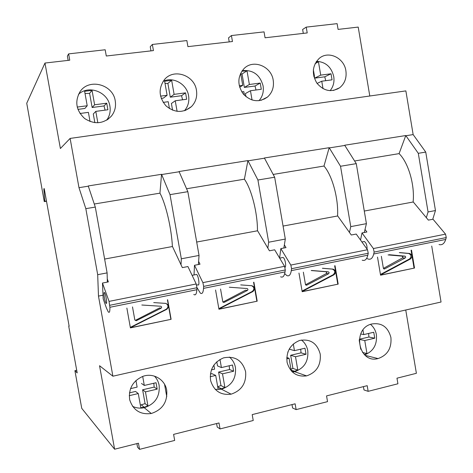 <?xml version="1.0" encoding="UTF-8"?>
<svg xmlns="http://www.w3.org/2000/svg" width="473" height="473" viewBox="0 0 473 473"><rect width="100%" height="100%" fill="white"/><g stroke="black" fill="none" stroke-linecap="round" stroke-linejoin="round"><path stroke-width="0.71" d="M104.373 297.618C103.764 293.763 103.806 292.072 104.509 292.556C105.881 294.111 107.507 305.286 106.064 303.223C105.479 302.312 104.911 300.444 104.373 297.618M132.499 306.912L134.829 319.979L136.301 320.712L135.355 320.357L159.691 307.87L161.098 308.213C161.908 307.344 161.784 306.687 160.708 306.244L141.823 305.014M136.301 320.712L161.098 308.213M220.548 289.003L222.771 301.673L224.149 302.389L223.02 302.188M223.037 302.206L224.131 302.401L247.409 290.446C248.207 289.618 248.094 288.979 247.072 288.524L229.31 287.217M303.353 272.158L305.463 284.456L306.764 285.166L305.83 285.083M306.764 285.166L328.652 273.719L329.155 272.643L328.499 271.874L325.779 271.727L326.695 272.525L326.293 273.595L305.552 284.734M381.356 256.289L383.372 268.238L384.602 268.93L383.804 268.906M384.602 268.93L405.231 257.945L405.716 257.087L405.237 256.224L401.932 256.118L402.825 256.892L402.47 257.921L383.408 268.386M380.446 274.476L409.571 258.926C411.681 256.614 411.38 254.805 408.66 253.487L399.318 252.635M389.137 254.705L404.929 256.13M302.064 291.055L333.246 274.701C335.487 272.312 335.174 270.444 332.288 269.102L322.397 268.28M311.601 270.479L328.333 271.845M218.839 308.65L252.28 291.433C254.604 289.169 254.379 287.259 251.612 285.716M130.317 327.369L166.319 309.176C168.625 307.024 168.489 305.103 165.911 303.412M380.529 274.961L410.523 258.938C412.639 256.62 412.338 254.805 409.606 253.481L408.66 253.487M411.522 250.152L414.519 268.049L380.546 275.085M414.041 268.037L411.061 250.247M399.62 252.57L409.606 253.481M302.141 291.492L334.062 274.748C336.309 272.347 335.99 270.479 333.104 269.131L332.288 269.102M335.038 265.708L338.183 284.125L302.158 291.593M337.769 284.096L334.648 265.791M322.521 268.256L333.104 269.131M218.91 309.04L252.943 291.516C255.331 289.033 254.994 287.105 251.938 285.739L240.704 284.9M253.895 282.215L257.194 301.183L218.922 309.117M256.857 301.13L253.581 282.28M130.377 327.712L166.798 309.307C169.263 306.705 168.885 304.73 165.668 303.388L153.725 302.596M167.649 299.764L171.114 319.31L130.388 327.759M170.865 319.234L167.424 299.805M364.287 211.047L413.284 201.983L428.372 220.122L433.014 219.224L445.531 234.141L373.398 248.556L374.137 252.079L373.711 253.995C372.629 258.252 370.726 259.919 368 259.003L366.717 258.264M413.112 202.012C414.922 184.937 408.376 162.611 399.088 153.624L405.775 135.538L418.298 153.317L428.059 211.951L426.333 217.675M405.775 135.538L344.681 145.235L356.275 163.64L366.415 223.658L364.275 232.497M399.088 153.624L354.584 160.986M283.073 226.064L337.704 215.96L351.285 235.004L356.21 234.052L367.503 249.738L290.83 265.063L291.575 268.699L291.291 270.645C290.558 274.949 289.05 276.581 286.762 275.528L284.705 273.636M337.562 215.984C338.597 198.559 332.259 175.501 323.981 166.041L329.178 147.694L340.525 166.26L350.765 226.626L349.452 232.432M329.178 147.694L264.377 157.982L274.659 177.221L285.308 239.06L283.865 248.023M323.981 166.041L273.163 174.442M196.685 242.04L257.578 230.777L269.433 250.808L274.665 249.797L284.557 266.311L202.893 282.635L203.644 286.396L203.532 288.37C203.189 292.734 202.131 294.312 200.345 293.112L196.91 287.489M257.46 230.8C257.619 213.016 251.53 189.165 244.405 179.196L247.917 160.595L257.921 180.006L268.676 242.217L267.83 248.1M247.917 160.595L179.054 171.528L187.84 191.671L199.044 255.438L198.388 264.525M244.405 179.196L186.563 188.757M104.628 259.062L172.474 246.516L182.347 267.623L187.923 266.547L196.206 283.971L109.05 301.39L109.884 307.284C109.996 311.695 109.446 313.221 108.234 311.849L106.39 307.923L103.179 298.824L102.47 283.049L109.05 301.39M172.391 246.534C171.557 228.382 165.757 203.68 159.945 193.161L161.547 174.306L170.014 194.639L181.33 258.802L181.011 264.768M161.547 174.306L88.232 185.948L95.298 207.073L107.105 272.891L107.353 282.103M159.945 193.161L94.275 204.017M344.722 145.459L329.22 147.925M356.275 163.64L340.525 166.26M366.415 223.658L350.765 226.626M264.413 158.213L247.958 160.832M274.659 177.221L257.921 180.006M285.308 239.06L268.676 242.217M179.096 171.77L161.589 174.549M187.84 191.671L170.014 194.639M199.044 255.438L181.33 258.802M88.28 186.191L78.979 187.669L85.82 208.652L97.686 274.683L98.479 296.098L112.887 376.206L99.549 365.724L114.602 449.214L81.746 408.341L74.911 370.655L77.188 372.919L68.875 327.056L68.81 325.992L69.147 326.204L44.208 188.573L43.835 188.863L44.823 201.262L44.267 201.604L26.736 103.25L44.976 63.045L60.384 148.51L70.122 138.418L78.979 187.669M95.298 207.073L85.82 208.652M107.105 272.891L97.686 274.683M103.013 295.205L98.479 296.098M164.557 384.295L166.768 396.741M405.751 309.998L416.388 373.303L396.971 378.193L397.917 383.78L368.154 391.337L367.196 385.678L326.547 395.907L327.535 401.642L296.128 409.612L295.122 403.812L252.204 414.608L253.232 420.497L220.046 428.922L218.993 422.957L173.597 434.38L174.673 440.434L139.547 449.35L138.447 443.219L114.602 449.214M369.791 96.001L358.209 27.085L338.083 29.397L337.113 23.65L306.226 27.127L307.214 32.939L265.063 37.781L264.046 31.874L231.427 35.552L232.462 41.523L187.917 46.638L186.853 40.572L152.353 44.456L153.435 50.593L106.283 56.009L105.177 49.766L68.626 53.881L69.762 60.201L44.976 63.045M76.709 370.258L74.911 370.655M70.122 138.418L405.869 90.899L413.148 134.592L405.81 135.757M413.148 134.592L425.741 152.081L418.298 153.317M425.741 152.081L435.462 210.55L428.059 211.951M435.462 210.55L432.76 219.277M414.519 268.049L380.564 275.203L377.507 257.07M338.183 284.125L302.176 291.711L298.966 273.045M257.194 301.183L218.946 309.236L215.576 290.014M171.114 319.31L130.406 327.884L126.865 308.059M431.719 246.043L441.049 302.022L112.887 376.206M390.911 337.509C388.02 326.837 381.528 322.355 371.441 324.052C351.77 328.889 358.552 364.044 378.051 358.569C387.464 355.282 391.75 348.258 390.911 337.509M320.233 354.141C317.164 343.126 310.27 338.573 299.557 340.489C290.162 344.433 286.011 351.758 287.105 362.448C290.18 372.606 296.683 377.082 306.605 375.881C316.549 372.446 321.09 365.203 320.233 354.141M245.611 371.707C242.33 360.284 234.98 355.672 223.558 357.872C213.731 362.093 209.421 369.661 210.615 380.576C213.873 390.917 220.714 395.446 231.131 394.163C241.668 390.574 246.492 383.089 245.611 371.707M166.709 390.272C165.065 379.535 153.37 372.558 143.017 376.307C132.789 380.877 128.349 388.711 129.697 399.809C133.167 410.298 140.363 414.862 151.277 413.503C162.476 409.76 167.619 402.02 166.709 390.272M44.249 188.798L43.835 188.863M46.46 200.995L44.823 201.262M46.508 201.244L44.267 201.604M345.887 70.767C344.173 57.753 328.221 50.28 319.157 58.457C312.304 65.576 311.541 73.788 316.857 83.094C323.733 91.123 331.319 92.678 339.626 87.771C344.746 83.573 346.827 77.909 345.887 70.767M273.217 80.262C271.39 66.344 253.386 58.942 244.086 68.538C237.411 76.425 237.156 84.927 243.329 94.05C251.033 101.742 259.074 102.753 267.458 97.077C272.253 92.714 274.174 87.115 273.217 80.262M196.455 90.302C194.492 75.231 173.822 68.094 164.509 79.547C158.248 88.333 158.739 97.095 165.976 105.84C174.673 112.964 183.163 113.224 191.447 106.614C195.733 102.144 197.407 96.705 196.455 90.302M115.241 100.92C113.106 84.36 88.877 77.838 80.002 91.756C74.551 101.571 76.106 110.493 84.661 118.528C94.535 124.748 103.416 123.979 111.309 116.222C114.838 111.782 116.151 106.685 115.241 100.92M264.549 98.555L264.62 98.987M337.604 88.652L337.663 89.013M68.147 60.384L67.385 56.133L68.626 53.881M150.964 50.877L150.237 46.744L152.353 44.456M229.228 41.89L228.53 37.875L231.427 35.552M303.299 33.388L302.631 29.474L306.226 27.127M363.418 386.63L363.979 389.941L368.154 391.337M292.007 404.592L292.592 407.992L296.128 409.612M216.61 423.56L217.225 427.048L220.046 428.922M136.898 443.609L137.542 447.198L139.547 449.35M106.685 120.183C109.671 116.015 110.741 111.332 109.907 106.135C107.986 91.963 88.628 84.543 78.488 94.346M97.84 122.803L95.8 111.374L107.897 109.76L106.727 103.197L94.618 104.781L92.04 90.355L84.626 91.289L87.215 105.757L77.205 107.069M79.996 113.485L88.398 112.361L90.036 121.531M184.435 110.765C188.083 106.514 189.46 101.5 188.585 95.723C186.918 84.135 173.278 76.307 163.144 81.303M177.103 111.362L175.241 100.773L186.687 99.241L185.57 92.856L174.117 94.358L171.652 80.315L164.634 81.202L167.111 95.28L160.554 96.137M163.191 102.381L168.24 101.707L169.452 108.607M258.973 100.725C262.574 96.569 263.94 91.62 263.089 85.867C259.979 74.746 253.02 69.679 242.217 70.654M240.639 73.238L242.738 85.359L239.267 85.814M252.056 100.022L250.448 90.733L261.297 89.285L260.227 83.065L249.372 84.49L247.012 70.814L241.827 71.21M241.78 91.892L243.814 91.62L244.452 95.304M330.101 90.698C333.335 86.695 334.547 81.971 333.737 76.52C331.348 66.935 325.601 61.868 316.502 61.319M313.357 69.685L314.427 75.958L313.735 76.047M323.018 88.67L321.752 81.214L332.046 79.842L331.017 73.782L320.724 75.13L318.459 61.809L316.189 61.762M87.215 105.757L84.862 108.465L77.915 109.381M94.854 122.696L93.293 113.975L95.8 111.374M105.089 110.132L104.036 105.934L106.727 103.197M104.036 105.934L92.14 107.507L94.618 104.781M92.14 107.507L89.604 93.341L92.04 90.355M89.604 93.341L85.028 93.553M167.111 95.28L163.404 98.1L161.222 98.39M172.58 110.191L171.403 103.492L175.241 100.773M182.566 99.791L181.561 95.706L185.57 92.856M181.561 95.706L170.292 97.19L174.117 94.358M170.292 97.19L167.874 83.402L171.652 80.315M167.874 83.402L165.018 83.396M239.64 87.198L242.738 85.359M245.954 96.681L245.416 93.553L250.448 90.733M255.999 89.994L255.042 86.009L260.227 83.065M255.042 86.009L244.358 87.416L249.372 84.49M244.358 87.416L242.034 73.983L247.012 70.814M242.034 73.983L240.757 73.918M313.788 76.277L314.427 75.958M317.099 83.431L321.752 81.214M325.702 80.688L324.785 76.803L331.017 73.782M324.785 76.803L314.634 78.146L320.724 75.13M315.124 63.595L318.459 61.809M314.634 78.146L314.273 76.035M132.523 406.295C136.218 408.098 140.114 408.56 144.224 407.696C155.038 404.113 160.01 396.664 159.129 385.341C158.473 381.776 156.918 378.713 154.476 376.141M135.94 380.499L137.123 387.115L130.471 388.652M129.235 395.676L138.282 393.56L140.8 407.655L144.176 407.235L147.966 405.94L145.453 391.88L157.19 389.131L156.049 382.728L144.306 385.448L142.692 376.425M215.215 389.409L221.429 389.196C231.628 385.761 236.305 378.548 235.448 367.562C234.643 363.27 232.633 359.776 229.405 357.068M213.885 365.032L214.606 369.153L211.36 369.904M210.207 376.715L215.712 375.426L218.124 389.149L221.376 388.753L224.912 387.529L222.505 373.836L233.615 371.234L232.521 365.002L221.405 367.574L219.98 359.45M292.344 372.015L294.543 371.683C304.192 368.384 308.597 361.396 307.769 350.718C306.942 346.266 304.849 342.706 301.478 340.028M287.945 351.8L287.809 352.184M291.912 371.607L294.49 371.246L297.807 370.081L295.501 356.743L306.037 354.277L304.99 348.205L294.448 350.647L293.295 343.977M286.727 358.8L289.062 358.256L291.25 370.897M364.648 354.874C373.327 351.427 377.241 344.711 376.396 334.724C375.615 330.438 373.652 326.985 370.507 324.36M364.299 354.531L366.965 353.532L364.754 340.53L374.758 338.189L373.753 332.265L363.749 334.582L362.974 330.048M129.425 392.868L135.538 391.443L138.282 393.56M140.345 405.107L145.087 403.64L147.966 405.94M145.087 403.64L142.609 389.793L145.453 391.88M142.609 389.793L154.174 387.097L157.19 389.131M154.174 387.097L153.808 383.248M141.48 383.461L144.306 385.448M210.379 373.989L211.892 373.635L215.712 375.426M217.698 386.719L220.968 385.56L224.912 387.529M220.968 385.56L218.597 372.074L222.505 373.836M218.597 372.074L229.559 369.519L233.615 371.234M229.559 369.519L229.198 365.771M216.788 361.768L217.515 365.907L221.405 367.574M286.756 357.529L289.062 358.256M290.954 369.206L292.917 368.42L297.807 370.081M292.917 368.42L290.647 355.276L295.501 356.743M290.647 355.276L301.041 352.846L306.037 354.277M301.041 352.846L300.698 349.198M289.482 348.566L289.606 349.263L294.448 350.647M362.543 352.462L366.965 353.532M359.291 339.372L364.754 340.53M360.745 349.31L359.208 340.264M359.309 339.265L368.928 337.018L374.758 338.189M368.928 337.018L368.597 333.459M360.716 333.985L363.749 334.582M107.265 278.928L108.364 281.908L102.47 283.049M198.613 261.392L200.008 264.212L194.48 265.282L202.893 282.635M284.368 244.925L286.017 247.61L280.826 248.609L290.83 265.063M365.014 229.446L366.894 231.995L362.005 232.935L373.398 248.556M196.206 283.971L196.957 287.738L109.807 305.28M196.957 287.738L196.857 289.713C196.549 294.082 195.526 295.66 193.782 294.448M194.025 274.967L194.48 265.282M284.557 266.311L285.302 269.959L203.644 286.396M285.302 269.959L285.036 271.904C284.326 276.22 282.848 277.846 280.595 276.782M195.863 274.606L196.638 274.452C198.654 275.824 199.949 286.697 197.88 284.829L196.437 285.118M279.596 258.033L280.826 248.609M367.503 249.738L368.242 253.268L291.575 268.699M368.242 253.268L367.828 255.184C366.77 259.441 364.896 261.108 362.2 260.185M282.044 257.667L283.079 257.466C285.166 258.382 286.608 266.79 284.817 267.588M360.538 240.065L362.005 232.935M445.531 234.141L446.264 237.564L374.137 252.079M446.264 237.564L445.72 239.45C444.354 243.654 442.125 245.351 439.045 244.553M363.075 241.744L364.346 241.496C366.273 242.927 367.184 245.475 367.072 249.135M222.925 302.07L245.511 290.215L247.409 290.446M325.779 271.727L311.222 270.556M401.932 256.118L388.073 254.917M161.062 308.23L159.691 307.87M328.652 273.719L326.293 273.595M405.231 257.945L402.47 257.921M196.857 289.713L109.884 307.284M285.036 271.904L203.532 288.37M367.828 255.184L291.291 270.645M445.72 239.45L373.711 253.995M166.721 309.342L166.242 309.218M252.943 291.516L252.28 291.433M334.062 274.748L333.246 274.701M410.523 258.938L409.571 258.926M106.531 303.128L106.064 303.223M306.711 285.189L305.883 285.118M384.525 268.966L383.875 268.948M107.483 119.675L111.309 116.222M185.41 110.44L191.447 106.614M261.001 100.365L267.458 97.077M333.441 90.473L339.626 87.771M144.224 407.696L151.277 413.503M221.429 389.196L231.131 394.163M294.543 371.683L306.605 375.881M365.239 355.394L378.051 358.569M141.35 404.912L144.176 407.235M217.728 386.89L221.376 388.753M291.108 370.075L294.49 371.246M166.798 309.307L166.319 309.176M364.346 241.496L361.916 241.975M283.079 257.466L279.661 258.14M196.638 274.452L192.103 275.345"/></g></svg>
